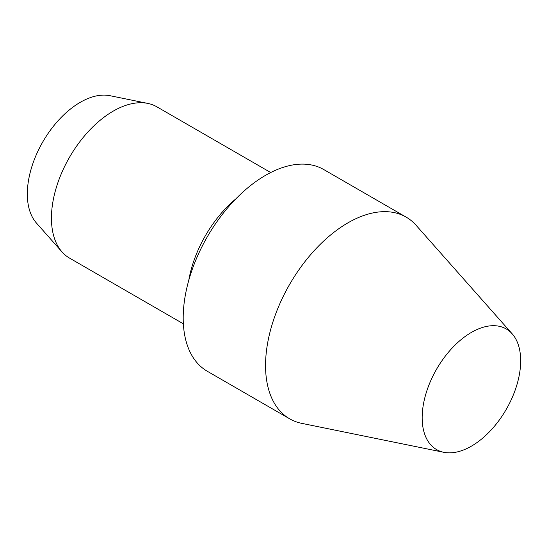 <?xml version="1.0" encoding="UTF-8"?>
<svg xmlns="http://www.w3.org/2000/svg" width="548" height="548" viewBox="0 0 548 548"><rect width="100%" height="100%" fill="white"/><g stroke="black" fill="none" stroke-linecap="round" stroke-linejoin="round"><path stroke-width="0.82" d="M512.216 333.855L416.103 225.297A116.457 67.24 120 0 0 406.123 217.104A116.457 67.24 120 0 0 347.898 222.872A116.457 67.24 120 0 0 271.815 325.498A116.457 67.24 120 0 0 289.666 418.816A116.457 67.24 120 0 0 301.756 423.357L443.825 452.312A69.651 40.216 120 0 0 471.417 446.147A69.651 40.216 120 0 0 514.921 390.827A69.651 40.216 120 0 0 512.216 333.855A69.651 40.216 120 0 0 471.417 332.403A69.651 40.216 120 0 0 424.33 399.8A69.651 40.216 120 0 0 443.825 452.312M406.123 217.104L323.772 169.558A116.457 67.24 120 0 0 265.547 175.326A116.457 67.24 120 0 0 189.464 277.952A116.457 67.24 120 0 0 207.315 371.27L289.666 418.816M270.705 172.538L156.872 106.819A87.344 50.43 120 0 0 147.809 103.408A87.344 50.43 120 0 0 113.203 111.141A87.344 50.43 120 0 0 58.65 180.518A87.344 50.43 120 0 0 62.047 251.957A87.344 50.43 120 0 0 69.528 258.101L183.361 323.82M147.809 103.408L109.922 95.688A74.864 43.224 120 0 0 80.261 102.318A74.864 43.224 120 0 0 33.503 161.776A74.864 43.224 120 0 0 36.415 223.009L62.047 251.957M235.791 198.931A87.344 50.43 120 0 0 188.759 280.391"/></g></svg>
